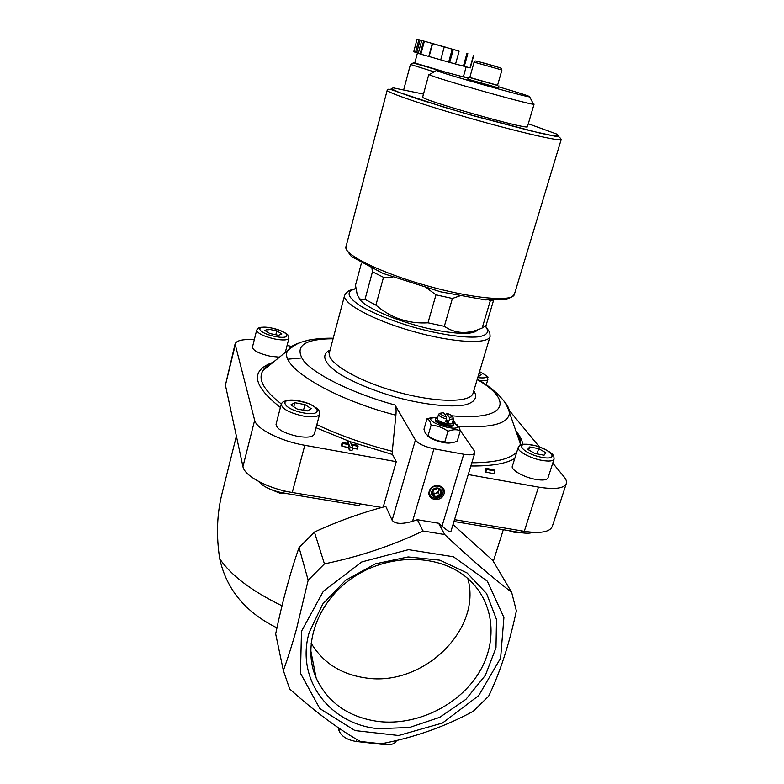 <?xml version="1.0" encoding="UTF-8"?>
<svg xmlns="http://www.w3.org/2000/svg" width="784" height="784" viewBox="0 0 784 784"><rect width="100%" height="100%" fill="white"/><g stroke="black" fill="none" stroke-linecap="round" stroke-linejoin="round"><path stroke-width="1.18" d="M256.691 330.113C257.387 333.327 263.375 336.277 274.645 338.972C283.034 340.491 287.806 340.236 288.943 338.218L288.502 335.817C288.639 335.777 286.944 331.75 270.647 327.8C257.965 326.262 259.063 328.28 257.877 328.437L256.691 330.113L252.428 347.243C253.095 350.585 259.043 353.594 270.274 356.25L279.457 357.161M281.24 404.172L276.037 424.33C276.703 429.201 283.926 433.219 297.704 436.384C307.308 437.874 312.845 437.129 314.306 434.14L319.666 414.079L319.01 410.63C317.755 409.885 321.479 410.493 309.621 403.966C300.664 400.967 292.932 399.771 286.425 400.379L282.367 402.319L281.24 404.172C281.966 408.846 289.237 412.796 303.075 416.01C312.718 417.558 318.245 416.921 319.666 414.079M518.224 447.439L512.324 466.245C510.649 469.851 524.094 477.456 535.884 479.426C542.92 480.572 546.958 480.053 547.996 477.877L554.072 459.061L553.818 456.298C553.671 455.867 552.426 451.359 535.57 445.714C527.995 444.332 523.614 443.911 522.448 444.45L519.665 445.567L518.224 447.439C516.597 450.869 530.16 458.336 541.979 460.384C549.025 461.57 553.063 461.129 554.072 459.061M308.181 580.219L324.439 563.872C359.013 556.777 391.873 545.811 423.007 530.993L444.685 534.531C469.773 558.169 492.097 577.416 511.648 592.283L516.372 610.883C509.237 644.232 499.986 672.692 488.618 696.241L473.262 711.264C444.871 726.719 414.207 737.548 381.279 743.771L360.287 741.448C338.806 729.404 315.276 711.931 289.698 689.028L283.357 670.526C287.816 658.335 292.177 644.556 296.45 629.189L308.181 580.219L299.037 547.575L314.423 532.052C337.59 521.34 361.375 512.795 385.787 506.395L392.127 520.233L415.402 440.04L395.038 405.044C396.038 406.925 396.322 410.316 395.9 415.226L392.284 451.29L392.529 454.485L396.263 461.668L304.8 445.302L292.256 492.499L381.749 507.473M468.244 474.545L538.471 487.109C554.69 489.696 563.97 488.51 566.313 483.532C566.901 481.601 566.136 479.347 564.019 476.77L552.759 463.119M539.353 446.87L509.267 410.424M291.756 346.42L287.091 345.479M254.3 339.727C242.873 339.011 236.464 340.432 235.073 343.98L254.663 420.263C256.26 428.838 280.525 441.157 304.8 445.302M485.012 470.998L485.806 472.164L493.979 473.634L494.802 470.959L493.989 469.802L485.835 468.322L485.012 470.998M358.053 446.272L357.573 445.224L351.242 444.077L350.144 441.608L347.479 441.118L348.566 443.597L342.216 442.441L341.452 445.234L341.893 446.282L348.263 447.429L349.36 449.957L352.055 450.437L352.829 447.635L351.712 445.126L358.053 446.272L357.279 449.056L352.673 448.232M429.23 491.274C431.866 482.15 446.851 484.786 444.028 493.842C441.402 502.907 426.467 500.368 429.23 491.274M444.685 534.531L438.619 523.251L417.343 519.723L412.541 521.321L433.934 448.781L463.736 454.25C470.184 455.308 473.879 454.857 474.83 452.907L474.33 450.937L460.296 430.534M438.619 523.251L442.009 526.182C447.311 530.68 450.271 532.473 450.888 531.562L474.83 452.907M443.587 412.698L446.468 416.941C442.284 415.638 440.314 414.364 440.579 413.148L443.587 412.698M446.468 416.941L446.429 418.96C441.372 417.47 438.746 415.922 438.57 414.315L439.716 413.57M452.966 417.509L453.534 418.764L452.26 423.066C451.809 425.957 436.1 421.282 437.305 418.617L438.57 414.315M446.488 413.256L449.389 417.509L452.486 416.686C452.054 415.471 450.055 414.324 446.488 413.256L445.341 415.275M453.534 418.764L449.35 419.518L448.497 422.4L446.351 419.215M446.429 418.96L445.577 421.841L448.497 422.4M427.084 288.267L435.973 294.823L452.397 298.459L444.332 326.32L427.976 322.822C408.484 323.988 391.128 318.088 375.908 305.113L383.503 277.301L372.459 271.793L365.001 299.37C361.365 300.958 358.69 298.949 356.985 293.353L355.495 285.258L361.385 263.267M375.908 305.113L365.001 299.37M493.538 300.409L486.031 325.556L482.18 328.016C467.94 334.464 455.318 333.896 444.332 326.32M492.146 300.36L490.206 301.046L482.18 328.016M435.973 294.823L427.976 322.822M379.515 507.101L379.201 508.169M360.14 503.857L359.611 505.729L283.769 493.077L284.347 490.902M282.005 605.797C251.811 591.116 231.055 575.466 219.736 558.825C216.139 535.776 216.903 513.99 222.039 493.469L236.386 436.09M235.073 343.98L225.42 385.16L242.942 466.568C244.304 475.917 268.167 488.687 292.256 492.499M383.219 507.072L396.263 461.668M219.736 558.825C226.488 589.372 245.559 612.382 276.958 627.857M299.037 547.575C290.139 573.006 282.348 601.789 275.664 633.913L283.357 670.526M301.487 631.257L323.351 591.263L361.787 561.942L408.503 549.653L453.446 556.767L487.354 581.218L503.916 617.478L500.613 658.158L478.71 695.575L442.519 723.005L398.625 735.51L354.976 730.57L319.843 708.599L300.468 673.26L301.487 631.257M324.439 563.872L314.423 532.052M511.648 592.283L492.695 560.374L453.015 524.584M423.007 530.993L417.343 519.723M309.259 632.316L322.783 603.984L345.744 580.189L375.399 563.853L408.121 556.944L439.922 560.178L467.088 572.967L486.599 593.586L496.507 619.517L495.988 647.79L485.365 675.347L465.902 699.348L439.687 717.35L409.434 727.503L378.231 728.669C329.603 724.259 295.303 679.209 309.259 632.316M392.127 520.233C395.058 524.006 401.859 524.369 412.541 521.321M338.218 727.67L339.031 730.717C341.373 736.313 347.077 739.89 356.112 741.458L385.13 744.663C391.275 745.153 395.067 743.771 396.508 740.527M258.74 481.523C263.326 486.864 271.676 490.715 283.769 493.077M453.965 521.478L520.752 532.62C526.152 533.483 530.258 533.394 533.081 532.336M454.514 519.645L524.28 531.317C540.401 533.679 549.721 532.091 552.23 526.574L566.313 483.532M415.402 440.04C418.411 443.813 424.585 446.723 433.934 448.781M455.21 423.144L453.132 420.116M450.976 442.813C445.528 444.312 430.338 439.599 427.319 435.483M477.574 329.888C474.222 334.2 461.658 334.523 439.873 330.868C404.671 324.801 361.747 307.005 359.111 297.969M496.194 66.513L480.768 62.191L496.194 66.513M501.927 70.011L497.517 85.436L469.773 77.587L474.095 62.142L501.927 70.011C500.339 67.836 507.552 69.805 484.806 63.426C470.861 59.339 476.26 61.475 474.095 62.142M497.556 85.299L469.812 77.449M498.898 85.828L498.33 87.818L467.832 79.184L468.391 77.195M498.614 86.828C520.978 93.384 531.336 96.746 529.68 96.893C525.015 96.873 440.363 72.922 436.374 70.491C435.042 69.492 445.626 72.059 468.107 78.194M533.208 103.586L534.08 104.135L533.522 104.203C528.553 104.546 433.327 77.606 429.269 74.696L428.828 74.353L429.857 74.353M534.08 104.135L527.456 126.636C530.072 130.742 418.313 99.117 422.694 96.991L428.828 74.353M371.969 268.647L372.459 271.793M383.503 277.301L392.676 277.183M452.397 298.459L459.434 295.999M489.02 300.194L490.206 301.046M311.072 643.027C322.881 662.774 341.128 674.416 365.805 677.944C422.86 686.98 482.268 629.719 467.823 578.533M378.584 721.515C416.941 725.964 459.13 705.306 479.004 672.662C498.987 640.097 493.891 599.035 465.226 576.377C436.698 553.533 387.786 553.661 352.565 577.828C317.197 601.818 301.909 645.487 316.168 678.072C328.016 702.925 348.821 717.409 378.584 721.515M478.995 373.468L481.092 374.595L479.132 376.144L478.24 375.957M544.057 455.21L534.913 453.495L527.701 449.35L529.641 446.949L538.677 448.654L545.88 452.76L544.057 455.21M508.757 530.621L514.853 532.493L519.665 532.434M307.397 410.924L297.136 409.003L290.874 404.867L294.862 402.702L304.976 404.603L311.258 408.699L307.397 410.924M271.186 489.608L280.466 493.43L286.297 493.499M278.467 335.297L269.853 333.543L264.757 330.456L268.265 329.153L276.781 330.887L281.887 333.955L278.467 335.297M267.511 332.132L268.265 329.153M275.801 334.758L276.781 330.887M293.784 406.788L294.862 402.702M303.506 410.199L304.976 404.603M528.7 449.928L529.641 446.949M537.011 453.887L538.677 448.654M431.102 425.202C437.178 425.526 442.803 427.554 447.958 431.278C452.623 429.416 456.749 429.24 460.355 430.739L457.209 441.235L456.455 441.519C452.162 443.136 448.281 443.264 444.812 441.882C438.707 441.529 433.111 439.491 428.005 435.786L425.271 433.15L423.968 429.211L427.015 418.754C428.848 419.205 430.21 421.351 431.102 425.202L428.005 435.786M432.778 417.343L427.015 418.754L437.727 417.157M460.355 430.739L459.032 427.133L457.16 424.85M447.958 431.278L444.812 441.882M449.389 417.509L449.35 419.518M452.486 422.302L453.554 424.183C453.015 427.662 434.169 422.047 435.61 418.842L437.531 417.852M453.554 424.183L453.24 425.232C452.701 428.721 433.856 423.105 435.306 419.891L435.61 418.842M452.691 421.606L457.533 425.702C460.169 432.895 425.33 422.517 431.455 417.941M429.926 491.039C432.229 483.042 445.341 485.345 442.882 493.283C440.579 501.221 427.505 498.987 429.926 491.039M431.749 491.715C433.493 485.698 443.372 487.423 441.519 493.41C439.785 499.398 429.926 497.713 431.749 491.715M433.552 489.853L432.317 493.989L435.404 496.693L439.716 495.263L440.961 491.137L437.874 488.422L433.552 489.853M433.954 494.087L436.1 493.371L432.641 492.92L435.404 496.693M438.246 492.666L438.864 490.608L436.1 493.371L438.246 492.666L439.716 495.263M439.001 489.422L438.864 490.608L439.167 489.569M485.835 468.322L486.639 469.479L485.806 472.164M486.639 469.479L494.802 470.959M342.216 442.441L342.667 443.489L341.893 446.282M342.667 443.489L349.027 444.646L348.263 447.429M349.027 444.646L350.134 447.154L349.36 449.957M350.134 447.154L352.829 447.635M347.479 441.118L346.881 443.283M446.302 47.393L417.078 39.2L446.302 47.393M418.313 53.243L413.736 51.744L417.078 39.2M444.224 47.011L440.716 59.868L448.654 62.152L470.263 67.924L473.791 55.292M469.998 67.865L473.526 55.223M449.712 62.446L453.25 49.568M448.654 62.152L452.192 49.265M421.704 40.582L418.293 53.322L420.155 53.969L420.89 54.184L424.34 41.356M420.155 53.969L423.585 41.14M420.89 54.184L440.726 59.849M417.46 52.949L414.785 62.955L446.537 72.461M460.512 76.126L463.413 76.675L466.147 66.836M415.53 52.361L418.901 39.749M416.725 52.695L420.097 40.082M428.77 56.448L432.239 43.6M429.122 56.526L432.592 43.698M455.563 64.004L459.101 51.195M463.413 66.081L466.941 53.381M464.285 66.336L467.823 53.635M392.529 454.485L350.174 441.676M349.782 441.539L316.021 427.731M280.398 407.445C252.477 385.473 250.037 370.44 273.077 362.355M515.931 431.033C519.91 435.757 522.203 440.206 522.781 444.381M514.755 458.503C506.101 463.677 491.47 466.176 470.851 465.99M442.009 526.182L463.736 454.25M339.031 730.717L339.639 728.63M356.112 741.458L356.73 739.39M385.13 744.663L385.669 742.909M520.752 532.62L521.331 530.827M235.112 345.558L225.42 385.16M254.663 420.263L242.942 466.568M538.471 487.109L524.28 531.317M395.038 405.044C352.526 393.362 314.933 374.732 303.604 360.767C294.01 346.293 303.839 338.953 333.082 338.747M477.182 379.505C513.912 400.693 507.081 420.959 451.927 415.804M473.82 390.726C477.926 397.459 475.016 402.182 465.088 404.887C450.271 407.641 422.978 404.632 394.489 396.792C372.674 390.275 354.672 382.837 340.481 374.478C323.841 363.737 320.519 354.535 330.074 350.076M395.9 415.226C327.751 397.488 276.468 364.188 288.228 350.017C290.207 346.871 294.108 344.46 299.919 342.804M503.308 400.32C507.385 404.779 509.443 408.866 509.482 412.58C508.885 423.615 491.803 428.221 458.248 426.378M392.284 451.29C364.589 444.195 339.443 435.326 316.834 424.673M281.299 403.966C263.64 390.216 257.544 379.084 263.012 370.558L271.137 363.933M287.983 359.18L301.556 357.955M516.754 433.385L520.204 443.283L520.086 445.302M516.813 451.947C510.198 459.052 495.204 462.658 471.821 462.776M485.384 326.33C489.824 331.799 487.413 335.317 478.171 336.875C464.304 338.188 438.315 334.288 411.492 326.634C390.991 320.382 374.38 313.727 361.659 306.662C347.096 297.332 345.195 291.334 355.965 288.688M485.551 326.164L489.794 332.553L490.108 336.414C488.344 344.568 452.927 342.775 412.972 331.426C372.988 320.176 341.873 303.143 344.637 295.274L329.407 352.565C326.222 362.081 356.485 380.534 395.949 391.628C435.365 402.839 470.812 402.966 473.075 393.186L473.771 393.695L473.487 391.824M485.071 63.298L491.989 65.435L485.071 63.298M477.74 377.623C488.716 378.701 489.314 376.712 479.543 371.645M479.72 380.416C484.59 381.034 487.325 380.691 487.903 379.378C485.727 375.948 493.175 379.505 479.553 371.596M541.93 457.356C561.099 460.914 550.348 448.301 531.807 444.91C512.912 441.216 522.605 453.74 541.93 457.356M303.349 412.864C324.88 416.853 319.705 404.671 298.89 400.869C277.83 396.743 281.662 408.807 303.349 412.864M274.91 336.444C292.981 340.099 289.365 331.593 271.793 328.075C254.065 324.351 256.731 332.749 274.91 336.444M514.353 294.412C512.844 302.203 472.419 298.684 425.957 285.494C379.476 272.391 343.186 254.212 345.979 246.784L346.724 250.047L351.369 256.466L383.092 273.469L440.686 291.834L485.335 299.9L506.699 299.38L512.099 296.754L514.353 294.412L561.226 139.444C561.403 141.835 521.174 132.721 473.017 119.08C424.859 105.468 385.806 92.159 387.208 90.209L345.979 246.784M528.308 123.745L557.326 134.299L558.61 136.122L549.662 135.015L530.964 130.938L473.918 115.905L443.43 106.996L399.379 92.502L391.177 88.749L393.225 87.867L423.478 94.08M403.75 89.601L410.453 64.435L434.12 71.834M458.728 50.989L431.759 43.394L458.728 50.989M462.344 76.626C464.804 77.185 465.265 77.175 463.726 76.607L463.462 76.509M414.824 62.789C408.082 61.309 426.457 66.973 445.243 72.148M440.579 413.148L438.677 414.089M503.308 529.71L493.293 561.373M271.529 363.619C267.305 365.315 264.463 367.627 263.012 370.558L288.228 350.017C294.725 344.999 299.459 342.285 302.438 341.873L307.377 340.442C307.152 340.276 319.127 337.904 333.22 338.237M477.338 378.995L486.913 385.091L497.644 393.852L503.073 400.007C505.592 402.917 507.728 407.102 509.482 412.58L520.204 443.283L520.272 441.069C519.792 440.079 521.321 440.843 516.587 432.915M355.936 288.522C345.832 291.178 349.096 291.276 346.518 292.481L344.637 295.274M490.108 336.414L473.075 393.186M329.78 351.183L328.555 352.633L329.407 352.565M436.374 70.491L429.269 74.696M529.68 96.893L533.522 104.203M310.66 650.014L316.168 678.072M486.305 384.67L487.903 379.378M285.317 352.388L288.943 338.218M452.486 416.686L453.564 418.519M437.433 418.176L436.071 418.293M452.388 422.625L453.466 423.468M457.533 425.702L459.042 427.133M561.226 139.444C559.933 137.347 558.669 136.426 557.424 136.69L540.294 133.192L465.716 113.611L417.833 99.029L391.882 89.846C388.864 88.945 387.306 89.062 387.208 90.209M410.453 64.435L413.246 62.955L444.214 71.893M432.415 43.581L458.14 50.862"/></g></svg>
